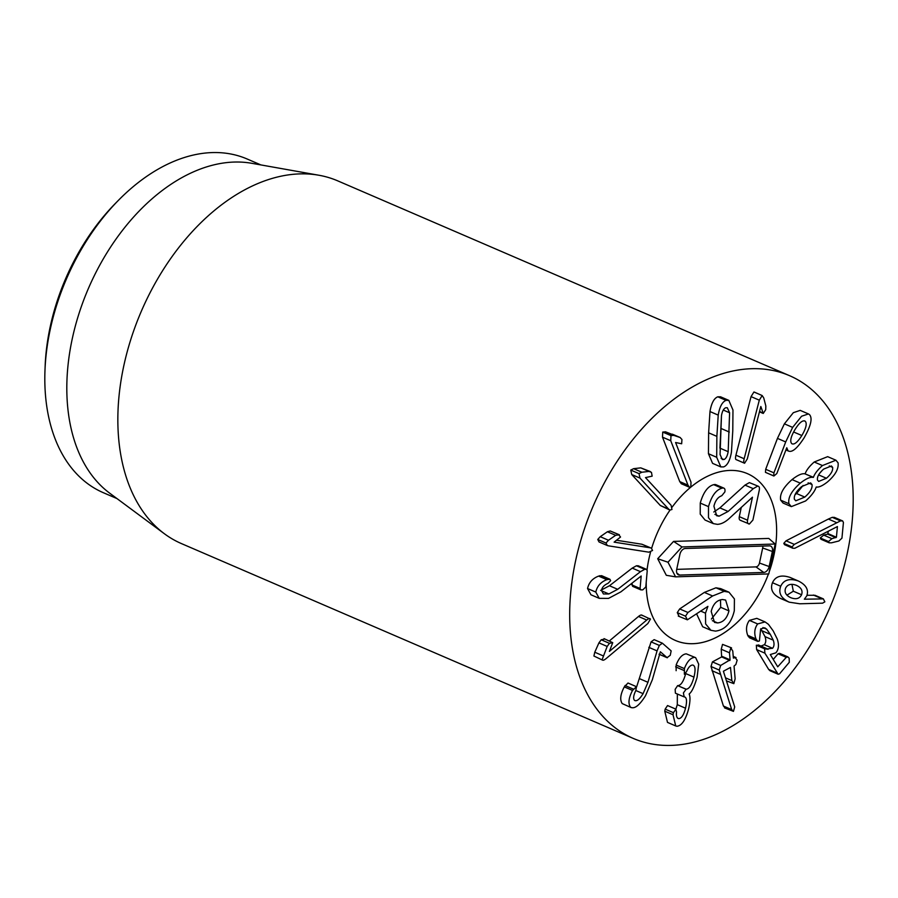<?xml version="1.0" encoding="UTF-8"?>
<svg xmlns="http://www.w3.org/2000/svg" width="898" height="898" viewBox="0 0 898 898"><rect width="100%" height="100%" fill="white"/><g stroke="black" fill="none" stroke-linecap="round" stroke-linejoin="round"><path stroke-width="1.35" d="M647.222 570.724L645.797 586.978L642.755 589.874L640.813 589.863L640.083 588.459L641.183 576.011L620.933 591.816L608.53 598.394L599.202 598.337L595.801 592.085C597.136 586.091 600.829 581.949 606.868 579.659L609.877 579.232L610.651 580.658L608.058 583.318C604.141 585.036 601.963 587.427 601.525 590.469L603.411 593.982L608.878 593.96L617.701 589.312L640.476 571.667L644.697 569.332L646.493 569.343L647.222 570.724M640.813 589.863L632.562 586.315L631.99 583.139M599.202 598.337L590.951 594.779L587.55 588.527L595.801 592.085M587.55 588.527C588.886 582.533 592.579 578.391 598.618 576.101L606.868 579.659M598.618 576.101L601.638 575.674L609.877 579.232M600.627 590.401L609.45 585.754L632.226 568.108L640.476 571.667M632.226 568.108L636.446 565.774L644.697 569.332M636.446 565.774L638.242 565.785L646.493 569.343M652.554 550.463L648.861 552.18L608.541 545.849L607.284 545.513L606.004 543.032L608.485 540.248L615.646 535.309L619.384 534.781L610.247 530.976L618.498 534.534L620.54 537.015L614.109 542.145L650.197 547.802L651.319 548.106L652.554 550.463M607.284 545.513L599.045 541.954L597.754 539.474L600.234 536.69L608.485 540.248M600.234 536.69L607.407 531.751L615.646 535.309M607.407 531.751L610.247 530.976M616.623 540.27L641.947 544.244L651.319 548.106M671.962 509.492L669.897 510.064L668.561 509.043L639.982 478.095L639.006 473.628L641.857 472.236L649.018 471.428L651.454 472.348L652.15 476.153L645.494 477.601L671.087 505.305L671.962 509.492M669.897 510.064L660.311 505.484L631.732 474.537L630.766 470.069L633.606 468.677L641.857 472.236M633.606 468.677L640.768 467.869L649.018 471.428M640.768 467.869L650.365 471.573M689.563 487.3L681.313 483.741L679.73 481.586L662.5 437.169L662.724 432.073L665.497 431.803L680.078 437.494L681.952 439.481L681.661 443.769L675.599 442.512L691.022 482.271L690.787 487.042L689.563 487.3L687.969 485.144L670.739 440.727L670.974 435.631L673.747 435.362L680.347 437.584L672.344 434.161M665.497 431.803L673.747 435.362M791.688 443.578C789.746 441.255 790.869 436.551 795.056 429.457C799.445 422.487 802.857 419.77 805.293 421.285C807.19 423.632 806.045 428.368 801.847 435.519C797.458 442.433 794.068 445.116 791.688 443.578L792.238 443.915M804.148 420.803L804.754 420.949M794.764 429.929L793.608 431.972L801.847 435.519M765.455 472.348L773.694 475.906L773.93 472.842L785.705 441.939L792.642 427.392L801.577 416.245L808.447 413.933L809.401 414.539C812.757 418.008 810.961 425.82 804.024 437.988C796.908 448.888 791.565 453.12 788.017 450.717L786.771 447.754L776.815 473.56L773.885 476.019L765.455 472.348L765.691 469.284L777.455 438.381L785.705 441.939M777.455 438.381L784.392 423.834L792.642 427.392M784.392 423.834L793.327 412.687L800.197 410.375L808.447 413.933M785.941 449.954L788.758 451.178L785.986 449.842M817.449 480.003C817.012 476.681 819.099 473.044 823.691 469.082L831.413 465.972L832.637 467.375C833.075 470.653 830.998 474.279 826.429 478.252L818.673 481.429L817.449 480.003M829.258 465.927L832.637 467.375M819.492 473.538L822.321 470.305M795.011 494.708L796.548 493.53L804.799 497.088L795.751 500.815L794.371 499.187C793.776 495.539 796.212 491.329 801.667 486.559L810.613 482.899L812.005 484.527C812.589 488.186 810.187 492.362 804.799 497.088M808.121 482.855L812.005 484.527M796.548 493.53L803.126 485.436M788.927 503.722C787.782 497.705 791.576 490.847 800.298 483.146C806.067 478.612 810.389 476.703 813.274 477.422L813.42 477.309C814.632 473.762 817.64 469.845 822.467 465.557L835.915 460.214L838.081 462.852C838.855 468.823 835.286 475.21 827.384 482.024C822.422 485.863 818.729 487.524 816.304 486.997L816.17 487.109C814.778 491.397 811.253 496.01 805.607 500.961L791.34 506.618L788.927 503.722L780.676 500.164C779.531 494.158 783.325 487.3 792.047 479.588L800.298 483.146M792.047 479.588C797.817 475.053 802.15 473.145 805.035 473.863L813.274 477.422M805.035 473.863L813.42 477.309M805.169 473.751C806.382 470.204 809.39 466.286 814.217 461.999L822.467 465.557M814.217 461.999L827.664 456.655L835.915 460.214M791.34 506.618L783.09 503.06L780.676 500.164M792.036 546.927L794.303 544.379L840.506 520.896L842.661 520.941L843.424 522.468L841.942 538.171L838.9 540.978L831.548 542.807L829.247 542.83L828.506 541.516L831.941 538.677L836.42 537.251L837.419 526.565L794.786 548.285L792.777 548.229L792.036 546.927L783.786 543.369L786.053 540.821L794.303 544.379M786.053 540.821L828.36 519.055L836.61 522.602M828.36 519.055L832.255 517.338L840.506 520.896M832.255 517.338L834.41 517.383L842.661 520.941M829.247 542.83L820.996 539.271L820.256 537.958L823.691 535.118L827.653 534.13L828.405 531.145M792.777 548.229L784.526 544.671L783.786 543.369M650.41 619.16L647.817 623.56L606.083 658.616C603.871 660.389 602.558 660.715 602.154 659.57L607.171 646.437L609.461 643.327L612.739 642.665L609.383 651.409L646.74 620.035C648.783 618.396 650.006 618.116 650.41 619.16L641.711 615.063M593.904 656.023L602.625 660.153L593.904 656.023L594.768 652.229L603.018 655.787M594.768 652.229L598.921 642.878L607.171 646.437M598.921 642.878L601.211 639.78L604.489 639.118M604.04 638.624L612.739 642.665M609.383 640.925L638.489 616.477C640.532 614.838 641.756 614.558 642.16 615.613M634.504 700.339C636.66 701.641 639.522 699.419 643.091 693.66L647.963 682.312L657.067 650.893L659.323 645.426L662.398 643.204L671.154 650.882L670.267 655.282L667.068 657.65L660.356 651.768L652.341 679.741L645.527 695.703C639.376 705.547 634.358 709.364 630.486 707.164C627.96 703.448 628.645 697.881 632.529 690.45L636.469 686.701L635.829 690.528C633.449 695.434 633.011 698.711 634.504 700.339L634.987 700.631M636.615 686.891L651.072 641.868L654.148 639.645L662.028 643.047M659.031 654.227L667.281 657.785L659.547 654.406M622.235 703.605L631.305 707.658L622.235 703.605C619.71 699.89 620.395 694.322 624.278 686.891L632.529 690.45M624.278 686.891L628.016 683.019L636.469 686.701M648.816 647.335L657.067 650.893M651.072 641.868L659.323 645.426M654.148 639.645L662.398 643.204M675.734 725.954L667.495 722.396L664.778 711.194L665.16 709.117L667.551 705.559L675.801 709.117L676.542 712.035C676.093 716.009 676.834 718.209 678.765 718.625C681.503 718.411 683.76 714.931 685.544 708.208C687.195 700.979 686.734 697.185 684.164 696.826L683.4 692.919L686.151 689.193C689.249 688.946 691.842 684.927 693.952 677.126C695.77 669.672 695.321 665.631 692.616 665.025C690.416 665.16 688.418 667.304 686.622 671.48L684.377 674.252L684.422 668.617L676.127 665.059C678.854 658.01 682.233 654.272 686.263 653.834L695.658 657.673L698.689 664.138L697.095 677.35C694.367 686.577 691.741 692.1 689.215 693.918L689.17 694.12C690.394 696.792 690.225 701.675 688.654 708.758C685.634 719.915 681.739 725.752 676.969 726.258L675.734 725.954L673.029 714.752L673.41 712.675L675.981 709.162L667.888 705.716M686.263 653.834L695.658 657.673M664.778 711.194L673.029 714.752M678.08 718.456L677.519 718.086M675.868 709.117L677.294 704.661L685.544 708.208M684.815 696.983L684.164 696.826M677.294 704.661L677.35 694.031M683.939 696.814L675.408 693.189L675.15 689.361L677.631 685.623L686.151 689.193M677.9 685.634C680.998 685.387 683.591 681.369 685.702 673.567L685.848 672.961M693.312 665.194L692.616 665.025M676.127 670.694L676.172 665.059M684.377 668.617C687.105 661.568 690.483 657.83 694.513 657.392M730.781 647.941L732.768 651.016L733.374 658.077L735.204 657.639L737.146 660.198L735.844 664.542L734.048 666.069L735.136 678.809L733.834 683.659L731.848 680.572L730.467 667.439L723.395 671.233L734.699 706.928L733.453 711.373L731.679 709.6L719.242 670.065L720.679 665.452L730.074 659.839L729.479 652.79L730.781 647.941L731.533 647.873L722.542 644.382L721.229 649.232L729.479 652.79M725.202 707.815L723.429 706.041L711.003 666.507L712.428 661.893L721.633 656.943L721.229 649.232M733.262 656.797L736.046 657.583L733.228 656.371M733.834 683.659L726.471 680.886M733.453 711.373L724.529 707.871M723.429 706.041L731.679 709.6M712.428 661.893L720.679 665.452M758.361 644.921L767.341 648.861L772.549 648.277C774.222 646.38 774.469 643.686 773.268 640.184L770.304 634.358L766.668 629.184L764.782 627.825L760.662 628.914L759.416 640.959L757.8 641.374L749.549 637.816L747.708 635.346C745.699 629.7 746.26 624.716 749.403 620.383L757.654 623.942L765.062 621.91L768.441 624.335L773.212 630.912L777.23 638.961C779.206 644.73 778.768 649.344 775.928 652.801L770.293 654.552L777.724 666.821L786.289 657.325L787.86 656.898L789.162 658.189L789.297 662.297L779.554 673.837L778.151 674.241L764.883 653.149L764.591 648.794L768.16 649.276M749.403 620.383L756.812 618.352L765.062 621.91M773.257 659.435L778.038 653.766L779.61 653.34L787.86 656.898M778.151 674.241L769.9 670.683L768.632 669.392L756.632 649.591L756.341 645.235L759.091 645.303M760.999 646.066L764.299 644.719C765.972 642.822 766.219 640.128 765.017 636.626L773.268 640.184M765.017 636.626L760.786 628.78M762.907 627.556L766.668 629.184M757.8 641.374L755.959 638.893C753.95 633.258 754.511 628.274 757.654 623.942M786.94 595.15L793.327 591.21L801.577 594.768C799.602 598.652 796.066 599.651 790.958 597.765L790.655 597.63M790.958 597.765C785.975 595.531 784.179 592.354 785.559 588.235C787.524 584.396 791.082 583.408 796.223 585.26L796.268 585.271C801.173 587.516 802.958 590.693 801.577 594.768M793.327 591.21L791.957 584.34M806.988 595.273L815.07 595.307L823.32 598.865L824.858 601.84L822.568 603.175L799.792 603.782L789.196 602.165L780.946 598.618C772.774 594.689 769.945 589.391 772.471 582.712L780.721 586.259C783.685 579.85 789.544 578.087 798.311 580.984C806.112 584.822 808.93 589.806 806.752 595.924L804.361 599.202L823.41 598.899L815.238 595.385M772.471 582.712C775.434 576.292 781.294 574.529 790.06 577.425L798.311 580.984M789.196 602.165C781.024 598.248 778.196 592.949 780.721 586.259M744.588 463.245C743.634 463.099 743.488 461.606 744.161 458.755L759.304 400.171L762.178 395.547L763.738 397.937L765.837 405.986L765.725 409.656L763.255 413.45L760.831 406.491L747.282 458.934L744.588 463.245L736.338 459.686C735.383 459.54 735.249 458.047 735.922 455.196L751.054 396.613L753.927 391.988L754.545 392.258M753.927 391.988L762.178 395.547L754.241 392.067M759.45 411.812L762.974 413.327M763.255 413.45L759.573 411.329M721.476 415.583L719.927 448.147L728.177 451.694C727.324 456.206 725.91 458.822 723.911 459.529L722.329 459.529L720.061 454.511L721.476 415.594C722.306 411.082 723.754 408.467 725.797 407.737L727.313 407.737L729.603 412.777L728.177 451.694M723.294 410.06L729.603 412.777M723.642 466.904L720.825 466.915L716.694 457.284L716.873 436.372L718.22 415.112C719.646 406.738 722.261 401.821 726.067 400.362L728.817 400.362L732.97 410.004L732.779 430.86L731.432 452.177C729.984 460.551 727.391 465.467 723.642 466.904M720.825 466.915L712.585 463.357L708.443 453.726L716.694 457.284M708.443 453.726L708.623 432.814L709.981 411.553L718.22 415.112M709.981 411.553C711.407 403.18 714.011 398.274 717.816 396.804L720.566 396.804L728.817 400.362M853.1 492.957A197.481 128.784 -66.7 0 1 780.856 685.297A197.481 128.784 -66.7 0 1 633.236 738.403A197.481 128.784 -66.7 0 1 593.174 506.068A197.481 128.784 -66.7 0 1 789.623 375.712A197.481 128.784 -66.7 0 1 853.1 492.957M646.257 586.54A90.844 59.234 -66.7 0 1 646.223 582.117A90.844 59.234 -66.7 0 0 675.453 640.476A90.844 59.234 -66.7 0 1 646.257 586.54M647.065 569.86A90.844 59.234 -66.7 0 1 650.545 552.158A90.844 59.234 -66.7 0 0 647.065 569.86M651.656 548.274A90.844 59.234 -66.7 0 1 670.009 510.109A90.844 59.234 -66.7 0 0 651.656 548.274M672.187 507.067A90.844 59.234 -66.7 0 1 747.394 473.639A90.844 59.234 -66.7 0 1 769.216 571.858A90.844 59.234 -66.7 0 0 747.394 473.639A90.844 59.234 -66.7 0 0 672.187 507.067M768.464 573.945A90.844 59.234 -66.7 0 1 675.453 640.476A90.844 59.234 -66.7 0 0 692.93 643.686A90.844 59.234 -66.7 0 0 768.464 573.945M118.356 200.4L115.326 203.487A173.785 113.328 113.3 0 0 45.136 366.283L44.967 370.605A181.688 118.48 -66.7 0 1 118.356 200.4A181.688 118.48 -66.7 0 1 247.174 159.013L260.88 164.918M116.998 498.592L103.304 492.688A181.688 118.48 -66.7 0 1 44.9 384.827A181.688 118.48 -66.7 0 1 44.967 370.605M164.39 533.749L109.623 493.125A181.688 118.48 -66.7 0 1 66.901 394.312A181.688 118.48 -66.7 0 1 251.844 163.313L318.97 175.256A197.481 128.784 113.3 0 0 117.941 426.337A197.481 128.784 113.3 0 0 164.39 533.749A197.481 128.784 113.3 0 0 181.418 543.582L633.236 738.403M789.623 375.712L337.805 180.891A197.481 128.784 113.3 0 0 318.97 175.256M722.542 599.527L725.606 600.066L728.952 610.887C727.021 618.385 723.216 622.393 717.547 622.931L714.505 622.393L711.205 611.437C713.102 604.028 716.873 600.055 722.542 599.527M711.407 619.048L720.701 607.329L728.952 610.887M720.701 607.329L720.477 599.842M712.327 620.675L717.547 622.931M715.526 631.114C725.157 629.812 731.421 623.01 734.306 610.719L734.418 598.932L728.985 592.197L724.192 591.355L712.608 595.969L687.935 612.481L685.522 616.185L687.363 619.811L707.916 606.363L705.502 613.177L705.615 623.93L710.924 630.306L715.526 631.114M710.924 630.306L702.674 626.748L696.657 614.008M679.113 616.253L677.272 612.627L679.685 608.923L704.358 592.411L712.608 595.969M678.293 616.084L687.363 619.811M704.358 592.411L715.942 587.797L724.192 591.355M715.942 587.797L720.735 588.639L728.985 592.197M752.906 520.043L759.326 489.982C759.719 487.434 759.147 486.155 757.609 486.166L753.242 488.669L728.132 511.445L719.096 516.17L716.671 515.733L713.921 506.203C715.268 500.624 717.895 497.133 721.79 495.718L724.854 491.936C725.326 489.376 724.72 488.063 723.036 487.996L721.958 488.209C716.032 489.825 711.553 495.965 708.5 506.629L708.477 517.697L713.326 523.624L717.39 524.342C721.464 524.151 725.696 521.918 730.108 517.641L752.457 497.2L747.551 520.211C747.125 522.681 747.742 523.961 749.392 524.028L752.906 520.043M741.142 520.47C739.492 520.402 738.874 519.134 739.301 516.653L741.288 507.348M740.334 520.312L749.392 524.028M713.326 523.624L705.076 520.065L700.227 514.139L700.26 503.071L708.5 506.629M700.26 503.071C703.302 492.407 707.781 486.267 713.708 484.662L721.958 488.209M713.708 484.662L715.639 484.583L723.889 488.142L714.786 484.437M714.898 514.352L719.096 516.17M713.775 512.006L719.882 507.898L744.992 485.111L753.242 488.669M744.992 485.111L749.37 482.608L758.383 486.289L749.37 482.608M675.588 576.853L666.316 575.304L657.695 558.736L673.556 541.404L768.778 538.43L775.165 544.02L768.778 573.934L675.588 576.853L667.977 562.227L681.975 546.938L775.165 544.02M676.688 569.444L679.898 554.369A6.039 3.94 -66.7 0 1 685.286 548.487L769.451 545.861A6.039 3.94 -66.7 0 1 770.035 545.894A6.039 3.94 -66.7 0 1 772.37 551.484L769.159 566.548A6.039 3.94 -66.7 0 1 763.771 572.441L679.606 575.068A6.039 3.94 -66.7 0 1 677.934 574.552A6.039 3.94 -66.7 0 1 676.688 569.444M676.699 569.366L755.948 566.896A3.951 2.571 113.3 0 0 759.472 563.035L762.683 547.971A3.951 2.571 113.3 0 0 762.716 546.063M657.695 558.736L667.977 562.227M673.556 541.404L681.975 546.938M631.833 584.901L640.083 588.459M599.741 575.685L607.991 579.244M601.503 590.783L608.878 593.96M609.45 585.754L617.701 589.312M597.754 539.474L606.004 543.032M641.947 544.244L650.197 547.802M660.311 505.484L668.561 509.043M631.732 474.537L639.982 478.095M630.766 470.069L639.006 473.628M679.73 481.586L687.969 485.144M662.5 437.169L670.739 440.727M662.724 432.073L670.974 435.631M765.691 469.284L773.93 472.842M818.617 474.885L826.429 478.252M820.256 537.958L828.506 541.516M823.691 535.118L831.941 538.677M827.653 534.13L835.903 537.689M828.169 533.693L836.42 537.251M601.211 639.78L609.461 643.327M638.489 616.477L646.74 620.035M625.008 685.511L633.258 689.069M635.829 690.528L643.091 693.66M639.713 678.753L647.963 682.312M665.16 709.117L673.41 712.675M677.631 685.623L685.881 689.181M685.702 673.567L693.952 677.126M675.622 666.866L683.872 670.424M721.824 656.281L730.074 659.839M721.633 656.943L729.883 660.501M725.494 677.833L731.848 680.572M711.968 670.694L720.207 674.252M711.003 666.507L719.242 670.065M778.038 653.766L786.289 657.325M768.632 669.392L776.882 672.95M756.632 649.591L764.883 653.149M756.341 645.235L764.591 648.794M764.299 644.719L772.549 648.277M762.054 630.8L770.304 634.358M748.315 636.581L756.565 640.128M747.708 635.346L755.959 638.893M813.364 595.048L821.603 598.607M735.922 455.196L744.161 458.755M751.054 396.613L759.304 400.171M721.105 458.317L723.911 459.529M721.083 428.492L729.333 432.05M708.623 432.814L716.873 436.372M717.816 396.804L726.067 400.362M700.844 611.168L705.502 613.177M677.272 612.627L685.522 616.185M679.685 608.923L687.935 612.481M739.301 516.653L747.551 520.211M719.882 507.898L728.132 511.445M762.683 547.971L772.37 551.484M759.472 563.035L769.159 566.548M755.948 566.896L763.771 572.441M676.868 573.126L679.606 575.068M763.109 413.417L759.45 411.845"/></g></svg>
